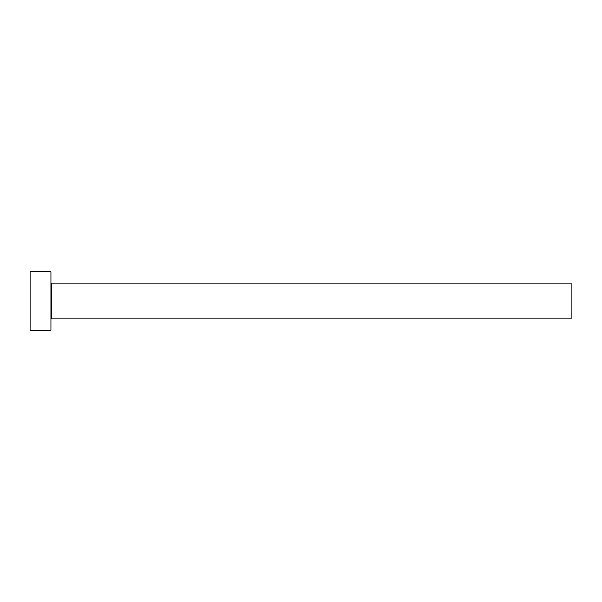 <?xml version="1.0" encoding="UTF-8"?>
<svg xmlns="http://www.w3.org/2000/svg" width="602" height="602" viewBox="0 0 602 602"><rect width="100%" height="100%" fill="white"/><g stroke="black" fill="none" stroke-linecap="round" stroke-linejoin="round"><path stroke-width="0.9" d="M51.772 318.089L51.772 283.911L571.9 283.911L571.9 318.089L51.772 318.089L50.937 318.925M50.937 301L50.937 330.174L30.1 330.174L30.1 271.826L50.937 271.826L50.937 301M51.772 283.911L50.937 283.075"/></g></svg>
